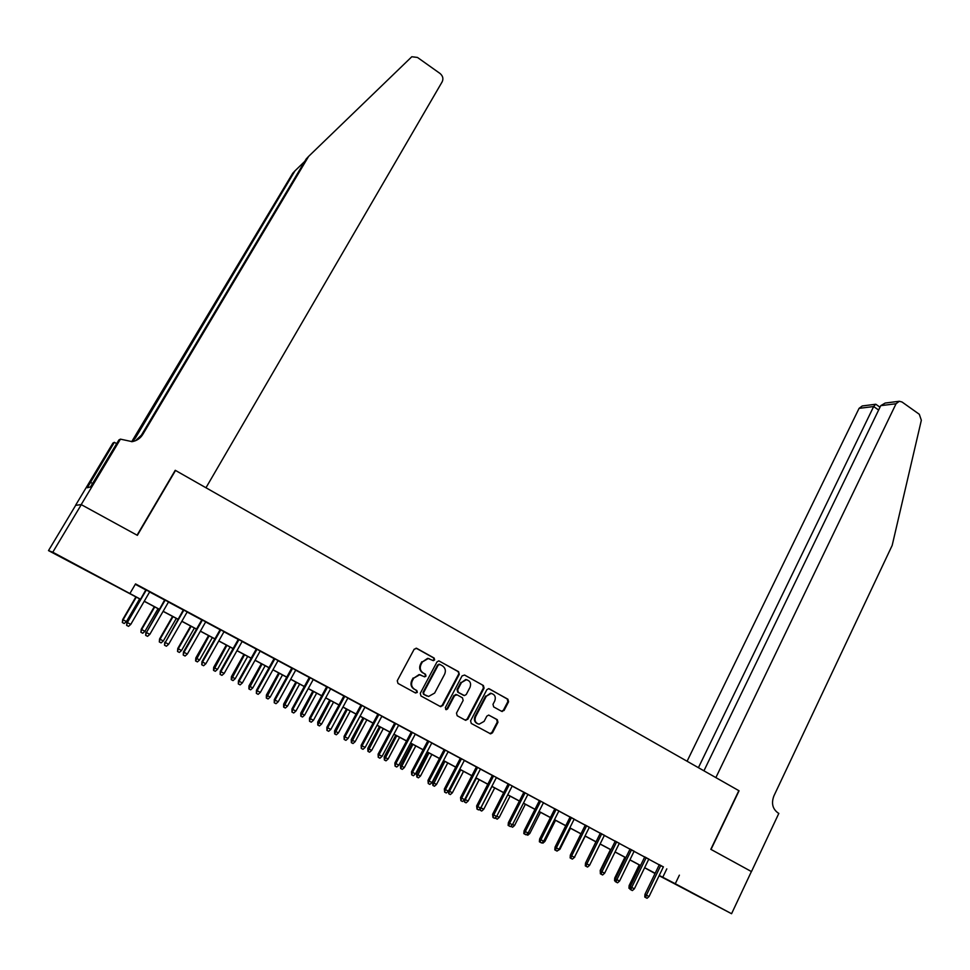 <?xml version="1.0" encoding="UTF-8"?>
<svg xmlns="http://www.w3.org/2000/svg" width="970" height="970" viewBox="0 0 970 970"><rect width="100%" height="100%" fill="white"/><g stroke="black" fill="none" stroke-linecap="round" stroke-linejoin="round"><path stroke-width="1.45" d="M434.633 659.903L434.136 658.06L416.773 648.372L414.19 649.197L397.263 680.746L397.979 683.413L415.524 692.992L417.33 692.398L416.833 690.531L414.578 689.306C411.559 687.209 410.807 684.384 412.311 680.807L413.705 678.176L419.67 674.78L424.702 676.854L426 676.114L425.503 674.259L423.259 673.01C420.265 670.925 419.513 668.087 421.004 664.523L422.399 661.916L428.219 658.545L433.36 660.643L434.633 659.903M432.79 660.461L434.026 659.733L433.541 657.878L416.094 648.154M415.366 692.907L416.748 692.168L416.251 690.313L414.578 689.306M424.702 676.854L425.406 675.908L424.921 674.065L423.259 673.01M690.507 892.254L709.713 902.282L690.507 892.254M74.69 564.37L90.416 572.555L74.69 564.37M501.611 711.313L504.073 710.464L508.571 701.795L507.892 699.2L488.662 688.639L486.855 689.694L470.583 720.831L471.274 723.438L490.614 733.866L492.493 732.811L497.962 722.262L497.283 719.667L488.686 715.084L486.831 716.139L484.103 721.377L479.083 724.202C475.433 723.111 474.281 720.613 475.603 716.709L486.309 696.217L491.159 693.417C494.882 694.459 496.082 696.957 494.761 700.922L492.99 704.317L493.669 706.912L501.611 711.313M81.201 504.594L137.073 535.185L175.243 470.292L205.967 487.764L442.174 81.807C443.581 78.679 442.866 75.915 440.053 73.49L417.476 57.448L411.801 56.745L308.642 156.364L142.723 434.524C140.298 438.404 136.77 440.78 132.138 441.653L120.438 439.143L81.201 504.594L75.551 505.334L81.298 504.655L137.364 535.343L175.521 470.45L738.837 790.659L710.816 849.32L751.398 871.545L731.574 913.716L659.127 875.704M81.298 504.655L52.78 552.221L140.42 599.169M663.322 867.022L135.533 583.904L130.004 593.361M679.388 875.158L675.278 883.731L731.574 913.716M459.283 674.32L458.592 671.701L438.804 660.849L436.997 661.904L420.277 693.32L420.98 695.975L440.222 706.475L442.757 705.614L459.283 674.32L457.961 671.507L438.876 660.861M464.594 675.047L483.399 685.535L484.078 688.142L467.795 719.303L465.285 720.164L457.173 715.739L456.482 713.12L463.151 700.425L462.46 697.806L457.076 694.835L454.554 695.684L447.582 708.924L446.261 709.676L445.315 707.688L462.084 675.884L464.594 675.047L483.399 685.535M149.707 591.833L145.876 589.796M168.537 601.921L164.706 599.872M187.21 611.924L183.366 609.863M205.713 621.831L201.845 619.757M224.046 631.64L220.166 629.566M242.209 641.376L238.329 639.291M260.215 651.015L256.322 648.93M278.063 660.57L274.158 658.485M295.753 670.04L291.837 667.942M313.286 679.424L309.357 677.327M330.661 688.736L326.732 686.627M347.89 697.963L343.95 695.842M364.962 707.106L361.01 704.984M381.901 716.163L377.936 714.041M398.682 725.16L394.705 723.026M415.318 734.06L411.341 731.938M431.82 742.899L427.831 740.765M448.176 751.653L444.175 749.519M464.4 760.347L460.386 758.201M480.477 768.955L476.464 766.809M496.422 777.491L492.408 775.345M512.233 785.955L508.207 783.808M527.91 794.357L523.885 792.199M543.467 802.687L539.429 800.517M558.89 810.944L554.852 808.774M574.191 819.129L570.142 816.958M589.36 827.252L585.298 825.082M604.407 835.315L600.345 833.133M619.321 843.306L615.259 841.123M634.125 851.223L630.063 849.053M648.809 859.093L644.735 856.91M135.291 584.304L145.803 589.93M149.623 591.979L164.633 600.006M168.465 602.067L183.281 609.997M187.125 612.058L201.772 619.903M205.628 621.964L220.093 629.712M223.961 631.785L238.256 639.436M242.136 641.51L256.25 649.063M260.142 651.149L274.086 658.618M277.99 660.703L291.764 668.075M295.68 670.173L309.284 677.46M313.213 679.57L326.66 686.76M330.588 688.87L343.877 695.987M347.818 698.097L360.937 705.117M364.902 707.239L377.863 714.175M381.828 716.296L394.644 723.159M398.609 725.293L411.268 732.071M415.245 734.193L427.758 740.898M431.747 743.032L444.114 749.652M448.104 751.786L460.326 758.334M464.327 760.468L476.391 766.943M480.405 769.089L492.336 775.466M496.349 777.625L508.147 783.93M512.172 786.088L523.824 792.332M527.85 794.491L539.368 800.65M543.406 802.808L554.779 808.907M558.829 811.065L570.069 817.092M574.119 819.262L585.237 825.215M589.287 827.386L600.284 833.266M604.334 835.437L615.198 841.257M619.26 843.427L630.003 849.174M634.065 851.357L644.674 857.043M648.748 859.214L659.236 864.84M663.383 866.889L659.297 864.706M75.648 505.382L48.5 550.608L52.78 552.221M655.041 873.521L644.601 867.75M140.371 599.266L48.5 550.608M640.527 865.579L629.882 859.905M625.808 857.735L615.053 852.012M610.979 849.841L600.091 844.045M596.016 841.875L585.007 836.007M580.945 833.848L569.79 827.919M565.74 825.749L554.464 819.747M550.414 817.589L539.005 811.514M534.955 809.368L523.412 803.221M519.374 801.062L507.686 794.842M503.66 792.696L491.838 786.403M487.813 784.257L475.846 777.891M471.832 775.757L459.731 769.307M455.718 767.173L443.472 760.65M439.458 758.516L427.067 751.92M423.065 749.786L410.528 743.117M406.539 740.983L393.844 734.229M389.867 732.107L377.015 725.269M373.05 723.159L360.052 716.236M356.087 714.126L342.919 707.118M338.966 705.008L325.653 697.915M321.7 695.817L308.23 688.639M304.289 686.542L290.648 679.279M286.72 677.193L272.909 669.834M268.993 667.748L255.013 660.303M251.109 658.23L236.959 650.7M233.067 648.627L218.747 641M214.867 638.927L200.366 631.203M196.498 629.142L181.814 621.334M177.959 619.272L163.093 611.367M159.25 609.318L144.203 601.303M659.248 875.437L675.278 883.731M144.251 601.206L159.298 609.221M163.142 611.27L178.007 619.187M181.863 621.236L196.546 629.057M200.414 631.118L214.916 638.842M218.796 640.903L233.115 648.53M237.019 650.603L251.169 658.133M255.074 660.218L269.042 667.663M272.958 669.749L286.768 677.096M290.697 679.194L304.337 686.457M308.278 688.554L321.749 695.732M325.702 697.83L339.015 704.923M342.968 707.021L356.135 714.029M360.1 716.139L373.098 723.062M377.063 725.184L389.916 732.023M393.893 734.144L406.588 740.898M410.577 743.02L423.114 749.701M427.115 751.835L439.507 758.431M443.52 760.565L455.767 767.088M459.78 769.222L471.881 775.66M475.894 777.807L487.849 784.172M491.887 786.318L503.697 792.611M507.734 794.757L519.411 800.977M523.461 803.136L535.003 809.271M539.041 811.429L550.451 817.504M554.5 819.662L565.777 825.664M569.839 827.834L580.981 833.763M585.043 835.922L596.065 841.79M600.127 843.961L611.015 849.756M615.089 851.927L625.856 857.65M629.93 859.82L640.564 865.495M644.65 867.665L655.162 873.267M666.802 868.877L662.74 877.292M429.189 658.691L427.624 658.363L422.399 661.916M422.665 672.816C419.683 670.731 418.931 667.906 420.422 664.341L421.817 661.734M420.762 674.974L419.088 674.574L413.705 678.176M413.996 689.088C410.989 687.002 410.237 684.165 411.729 680.588L413.135 677.969M440.113 706.427L442.15 705.384L458.652 674.126M440.028 664.498L438.246 665.08L423.587 692.653L424.084 694.508L428.607 696.46L434.645 693.065L444.612 674.247C446.091 670.706 445.339 667.894 442.381 665.808L440.028 664.498M439.446 664.317L438.246 665.08M426.849 695.999L423.502 694.278L423.005 692.422L437.64 664.899M465.139 720.092L467.152 719.049L483.436 687.936L482.745 685.329M456.458 694.617L453.936 695.466L446.964 708.682L447.582 708.924M446.261 709.676L445.654 709.434L446.964 708.682M470.038 687.306C471.384 683.292 470.147 680.77 466.34 679.74L461.478 682.54L457.67 689.779L458.361 692.41L464.4 695.587L466.243 694.532L470.038 687.306M467.055 679.849L465.709 679.534L461.478 682.54M463.636 695.344L457.731 692.192L457.04 689.573L460.847 682.334M491.826 693.526L490.493 693.198L486.309 696.217M477.616 723.778C474.56 722.323 473.675 719.885 474.961 716.466L485.655 695.999M489.838 733.575L491.826 732.544L497.295 722.007L496.616 719.425L488.759 715.096M502.242 711.519L501.575 711.277L503.394 710.222L507.892 701.565L507.213 698.982L489.341 688.845M126.427 621.576L124.208 623.504L122.341 622.534L122.693 619.575L126.427 621.576L139.631 598.878M122.341 622.534L123.069 619.818L136.309 597.096M122.693 619.575L135.909 596.889M145.924 589.724L127.349 622.558L146.337 589.942M130.792 624.365L128.525 626.353L126.609 625.347L127.349 622.558L130.792 624.365L149.744 591.773M126.609 625.347L126.961 622.303M304.75 161.384L295.001 170.829L135.388 438.064L132.369 441.605M295.001 170.829L292.746 173.23L131.69 441.714M308.642 156.364L306.193 158.971L141.402 435.166L135.533 440.683M120.438 439.143L118.91 439.943L90.513 486.916L87.3 487.752L114.351 442.32L112.932 443.06L75.551 505.334M116.691 443.642L114.351 442.32M92.574 483.46L90.549 482.332M751.398 871.545L711.034 849.441L739.055 790.78L715.872 777.601L896.05 403.75L880.748 405.654L703.929 770.823M880.748 405.654L885.186 403.047L899.311 401.265L902.027 402.004L919.293 414.275L921.342 420.265L892.182 545.395L773.89 795.946C771.174 803.269 772.569 808.944 778.073 812.969L778.825 813.394L751.471 871.581M698.412 767.682L873.655 406.539L859.068 408.358L862.233 405.957L875.655 404.26L873.655 406.539L878.626 410.043M687.087 761.244L859.068 408.358M899.311 401.265L896.05 403.75M876.274 404.575L875.655 404.26M144.954 631.312L142.748 633.24L140.905 632.27L141.22 629.3L144.954 631.312L158.049 608.675M140.905 632.27L141.632 629.566L154.751 606.917M141.22 629.3L154.315 606.687M163.324 640.964L161.129 642.88L159.298 641.922L159.577 638.951L163.324 640.964L176.297 618.399M159.298 641.922L160.026 639.23L173.024 616.653M159.577 638.951L172.551 616.399M181.535 650.518L179.353 652.434L177.534 651.476L177.765 648.506L181.535 650.518L194.388 628.026M177.534 651.476L178.262 648.809L191.138 626.293M177.765 648.506L190.629 626.026M199.577 660L197.407 661.904L195.6 660.958L195.807 657.975L199.577 660L212.321 637.569M195.6 660.958L209.096 635.859M195.807 657.975L208.55 635.568M164.742 599.799L146.409 632.561L165.203 600.054M149.816 634.356L147.549 636.332L145.658 635.338L146.409 632.561L149.816 634.356L168.586 601.861M145.658 635.338L145.961 632.282M183.403 609.79L165.276 642.479L183.9 610.057M168.659 644.25L166.404 646.226L164.524 645.232L165.276 642.479L168.659 644.25L187.246 611.852M164.524 645.232L164.791 642.176M201.893 619.697L183.463 651.973L183.985 652.301L202.427 619.988M187.331 654.059L185.088 656.023L183.233 655.041L183.985 652.301L187.331 654.059L205.749 621.758M183.233 655.041L183.463 651.973M220.214 629.506L201.954 661.685L202.524 662.037L220.796 629.821M205.834 663.771L203.603 665.723L201.76 664.765L202.524 662.037L205.834 663.771L224.082 631.579M201.76 664.765L201.954 661.685M217.462 669.397L215.304 671.288L213.521 670.355L213.679 667.372L217.462 669.397L230.084 647.038M213.521 670.355L226.907 645.341M213.679 667.372L226.313 645.026M238.365 639.23L220.275 671.313L220.893 671.677L238.996 639.557M224.179 673.41L221.948 675.35L220.129 674.393L220.893 671.677L224.179 673.41L242.245 641.303M220.129 674.393L220.275 671.313M235.201 678.709L233.042 680.601L231.272 679.667L231.406 676.672L235.201 678.709L247.702 656.411M231.272 679.667L244.549 654.738M231.406 676.672L243.919 654.398M256.359 648.857L238.438 680.855L239.093 681.243L257.026 649.221M242.354 682.953L240.136 684.881L238.329 683.935L239.093 681.243L242.354 682.953L260.251 650.943M238.329 683.935L238.438 680.855M252.782 687.948L250.636 689.828L248.878 688.906L248.963 685.911L252.782 687.948L265.174 665.711M248.878 688.906L262.046 664.05M248.963 685.911L261.366 663.686M274.195 658.412L256.444 690.301L257.135 690.713L274.898 658.788M260.36 692.41L258.153 694.338L256.359 693.392L257.135 690.713L260.36 692.41L278.099 660.509M256.359 693.392L256.444 690.301M270.206 697.103L268.06 698.97L266.326 698.06L266.386 695.053L270.206 697.103L282.488 674.938M266.326 698.06L279.384 673.277M266.386 695.053L278.669 672.901M291.873 667.881L274.28 699.673L275.007 700.097L292.613 668.281M278.208 701.783L276.013 703.699L274.243 702.765L275.007 700.097L278.208 701.783L295.789 669.979M274.243 702.765L274.28 699.673M287.484 706.172L285.35 708.039L283.628 707.13L283.652 704.123L287.484 706.172L299.657 684.08M283.628 707.13L296.577 682.431M283.652 704.123L295.826 682.043M309.394 677.266L291.958 708.961L292.734 709.409L310.182 677.678M295.911 711.071L293.716 712.986L291.958 712.065L292.734 709.409L295.911 711.071L313.322 679.364M291.958 712.065L291.958 708.961M304.604 715.169L302.482 717.024L300.773 716.127L300.761 713.12L304.604 715.169L316.669 693.138M300.773 716.127L313.613 691.513M300.761 713.12L312.837 691.101M326.769 686.566L309.491 718.164L310.303 718.637L327.581 687.002M313.443 720.286L311.273 722.189L309.515 721.268L310.303 718.637L313.443 720.286L330.697 688.676M309.515 721.268L309.491 718.164M321.579 724.093L319.469 725.936L317.784 725.051L317.736 722.032L321.579 724.093L333.547 702.122M317.784 725.051L330.515 700.51M317.736 722.032L329.703 700.073M343.986 695.781L326.866 727.294L327.702 727.779L344.835 696.242M330.831 729.416L328.66 731.307L326.926 730.398L327.702 727.779L330.831 729.416L347.927 697.891M326.926 730.398L326.866 727.294M338.421 732.932L336.323 734.775L334.638 733.89L334.565 730.871L338.421 732.932L350.279 711.034M334.638 733.89L347.272 709.434M334.565 730.871L346.423 708.973M361.046 704.923L344.083 736.339L344.968 736.836L361.943 705.396M348.06 738.461L345.902 740.352L344.18 739.443L344.968 736.836L348.06 738.461L364.999 707.045M344.18 739.443L344.083 736.339M355.117 741.711L353.019 743.529L351.358 742.656L351.249 739.637L355.117 741.711L366.866 719.861M351.358 742.656L363.883 718.273M351.249 739.637L363.01 717.812M377.973 713.981L361.155 745.299L362.077 745.821L378.894 714.478M365.144 747.433L362.998 749.313L361.289 748.416L362.077 745.821L365.144 747.433L381.938 716.102M361.289 748.416L361.155 745.299M371.668 750.404L369.582 752.223L367.933 751.35L367.788 748.319L371.668 750.404L383.308 728.615M367.933 751.35L380.361 727.051M367.788 748.319L379.452 726.566M394.741 722.965L378.082 754.187L379.04 754.733L395.699 723.474M382.071 756.333L379.937 758.201L378.251 757.315L379.04 754.733L382.071 756.333L398.718 725.087M378.251 757.315L378.082 754.187M388.085 759.025L385.999 760.832L384.375 759.971L384.193 756.939L388.085 759.025L399.628 737.309M384.375 759.971L396.694 735.745M384.193 756.939L395.748 735.248M411.377 731.865L394.863 763.002L395.845 763.56L412.371 732.398M398.864 765.148L396.73 767.003L395.057 766.13L395.845 763.56L398.864 765.148L415.354 733.999M395.057 766.13L394.863 763.002M404.357 767.573L402.295 769.38L400.671 768.531L400.464 765.488L404.357 767.573L415.803 745.918M400.671 768.531L412.905 744.378M400.464 765.488L411.923 743.857M427.867 740.704L411.498 771.744L412.517 772.314L428.898 741.25M415.499 773.89L413.39 775.733L411.729 774.872L412.517 772.314L415.499 773.89L431.856 742.838M411.729 774.872L411.498 771.744M420.495 776.048L418.434 777.843L416.833 777.006L416.603 773.963L420.495 776.048L431.844 754.454M416.833 777.006L428.958 752.926M416.603 773.963L427.952 752.393M444.212 749.458L427.988 780.401L429.043 780.995L445.278 750.028M432.002 782.547L429.892 784.403L428.255 783.53L429.043 780.995L432.002 782.547L448.213 751.592M428.255 783.53L427.988 780.401M436.5 784.451L434.451 786.246L432.862 785.409L432.596 782.366L436.5 784.451L447.752 762.929M432.862 785.409L444.89 761.414M432.596 782.366L443.848 760.856M460.423 758.14L444.345 788.986L445.436 789.604L461.514 758.722M448.37 791.144L446.273 792.987L444.636 792.126L445.436 789.604L448.37 791.144L464.424 760.274M444.636 792.126L444.345 788.986M448.564 790.756L452.372 792.793L463.527 771.332M452.372 792.793L450.335 794.576L448.758 793.751L449.522 791.302L460.701 769.828M448.758 793.751L448.431 791.035M476.5 766.736L460.556 797.51L461.684 798.14L477.628 767.343M464.594 799.668L462.496 801.499L460.883 800.65L461.684 798.14L464.594 799.668L480.514 768.895M460.883 800.65L460.556 797.51M464.775 799.292L468.122 801.062L479.18 779.662M468.122 801.062L466.085 802.845L464.521 802.02L465.297 799.583L476.367 778.17M464.521 802.02L464.072 800.117M492.433 775.272L476.634 805.949L477.786 806.591L493.597 775.903M480.671 808.107L478.598 809.938L476.985 809.089L477.786 806.591L480.671 808.107L496.458 777.431M476.985 809.089L476.634 805.949M480.853 807.755L483.727 809.271L494.7 787.931M483.727 809.271L481.714 811.041L480.15 810.217L480.926 807.792L491.911 786.44M480.15 810.217L479.616 809.041M508.244 783.736L492.578 814.327L493.766 814.982L509.432 784.378M496.628 816.485L494.554 818.304L492.966 817.467L493.766 814.982L496.628 816.485L512.269 785.894M492.966 817.467L492.578 814.327M496.81 816.134L499.223 817.407L510.087 796.127M499.223 817.407L497.198 819.165L495.027 817.88M495.658 818.353L496.119 816.934M523.921 792.138L508.389 822.633L509.602 823.3L525.134 792.781M512.439 824.791L510.378 826.598L508.801 825.773L509.602 823.3L512.439 824.791L527.947 794.297M508.801 825.773L508.122 825.397L508.389 822.633M512.621 824.439L514.573 825.47L525.352 804.251M514.573 825.47L512.572 827.228L510.766 826.27M539.466 800.456L524.067 830.866L525.316 831.557L540.714 801.123M528.129 833.036L526.067 834.83L524.503 834.006L525.316 831.557L528.129 833.036L543.503 802.614M524.503 834.006L523.812 833.618L524.067 830.866M528.298 832.684L529.814 833.472L540.496 812.314M529.814 833.472L527.813 835.218L526.443 834.503M554.876 808.713L539.623 839.026L540.896 839.741L556.149 809.392M543.685 841.196L541.636 842.991L540.084 842.178L540.896 839.741L543.685 841.196L558.926 810.884M540.084 842.178L539.381 841.778L539.623 839.026M543.855 840.844L544.922 841.414L555.531 820.317M544.922 841.414L542.933 843.148L542.012 842.663M559.278 848.956L559.92 849.284L570.433 828.247M559.92 849.284L557.435 850.763M574.579 856.983L585.213 836.128M574.786 857.104L572.749 858.789M570.166 816.898L555.046 847.125L556.343 847.853L571.475 817.601M559.108 849.308L557.071 851.09L555.531 850.278L556.343 847.853L559.108 849.308L574.216 819.068M555.531 850.278L554.804 849.878L555.046 847.125M585.334 825.021L570.336 855.152L571.657 855.892L586.668 825.737M574.41 857.334L572.373 859.117L570.857 858.317L571.657 855.892L574.41 857.334L589.384 827.192M570.857 858.317L570.117 857.904L570.336 855.152M600.369 833.072L585.504 863.118L586.862 863.882L601.739 833.8M589.578 865.301L587.553 867.071L586.05 866.283L586.862 863.882L589.578 865.301L604.431 835.255M586.05 866.283L585.298 865.858L585.504 863.118M585.553 863.021L595.919 841.827M615.295 841.063L600.551 871.024L601.933 871.787L616.678 841.802M604.625 873.206L602.612 874.976L601.121 874.188L601.933 871.787L604.625 873.206L619.357 843.245M601.121 874.188L600.345 873.752L600.551 871.024M600.381 873.279L600.212 870.417L610.469 849.574M630.088 848.992L615.465 878.856L616.884 879.644L631.506 849.744M619.563 881.051L617.55 882.809L616.059 882.021L616.884 879.644L619.563 881.051L634.162 851.163M616.059 882.021L615.283 881.584L615.465 878.856M615.319 881.112L614.543 880.687L614.725 878.032L624.898 857.25M614.725 878.032L615.635 878.541M644.771 856.849L630.27 886.641L631.712 887.429L646.214 857.625M634.368 888.823L632.367 890.569L630.888 889.793L631.712 887.429L634.368 888.823L648.845 859.032M630.888 889.793L630.1 889.357L630.27 886.641M630.124 888.884L628.948 888.241L629.13 885.598L639.218 864.876M629.13 885.598L630.427 886.325M629.724 888.678L630.233 887.198M659.333 864.646L644.953 894.352L646.42 895.152L660.8 865.434M649.051 896.535L647.063 898.281L645.596 897.517L646.42 895.152L649.051 896.535L663.407 866.828M645.596 897.517L644.783 897.056L644.953 894.352M442.15 705.384L442.757 705.614M457.961 671.507L458.592 671.701M483.436 687.936L484.078 688.142M467.152 719.049L467.795 719.303M453.936 695.466L454.554 695.684M457.04 689.573L457.67 689.779M457.731 692.192L458.361 692.41M463.102 695.15L463.733 695.381M474.961 716.466L475.603 716.709M496.616 719.425L497.283 719.667M497.295 722.007L497.962 722.262M491.826 732.544L492.493 732.811M507.213 698.982L507.892 699.2M507.892 701.565L508.571 701.795M503.394 710.222L504.073 710.464M135.388 438.064L134.175 438.646M141.402 435.166L142.723 434.524M440.259 706.439L440.865 706.681M438.913 664.159L439.519 664.341M465.26 720.104L465.903 720.358M455.791 694.411L456.409 694.629M465.709 679.534L466.34 679.74M490.493 693.198L491.159 693.417M489.947 733.599L490.614 733.866M879.996 407.206L875.837 404.272"/></g></svg>
